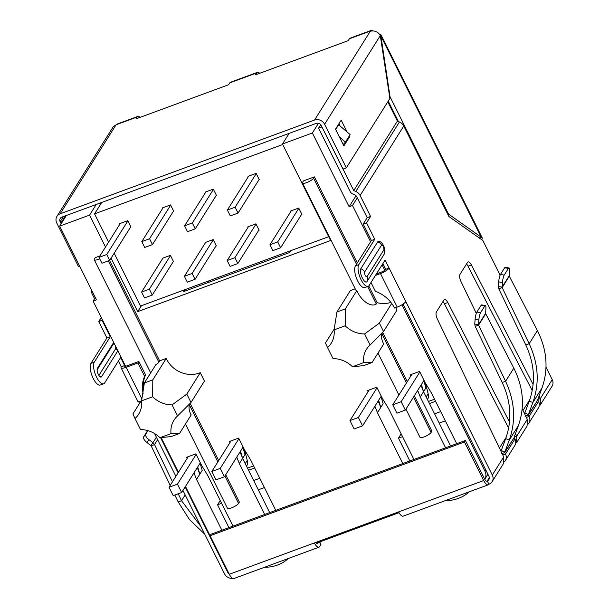 <?xml version="1.0" encoding="UTF-8"?>
<svg xmlns="http://www.w3.org/2000/svg" width="609" height="609" viewBox="0 0 609 609"><rect width="100%" height="100%" fill="white"/><g stroke="black" fill="none" stroke-linecap="round" stroke-linejoin="round"><path stroke-width="0.91" d="M319.725 541.919L320.897 544.263A3.875 1.005 153.5 0 1 320.798 544.75L319.618 546.623A7.757 2.923 -110.2 0 1 318.956 547.202A7.757 2.923 -110.2 0 1 314.389 542.931L398.613 511.887A7.757 2.923 69.8 0 0 403.181 516.158L488.251 484.81A7.757 2.923 -110.2 0 1 483.683 480.539L464.461 441.997L210.097 535.737L211.041 534.23L465.405 440.49L484.627 479.032A3.875 1.462 -110.2 0 0 486.911 481.171A3.875 1.462 -110.2 0 0 487.238 480.882L488.913 484.239A7.757 2.923 -110.2 0 1 488.251 484.81M464.461 441.997L465.405 440.49M210.097 535.737L229.319 574.279A7.757 2.923 -110.2 0 0 233.886 578.55L318.956 547.202M318.522 542.36L317.944 543.274A3.875 1.462 -110.2 0 1 317.616 543.563A3.875 1.462 -110.2 0 1 315.888 542.375M502.79 455.014L505.516 454.009A7.757 6.897 32.1 0 1 505.348 460.617A7.757 6.897 32.1 0 1 504.206 461.957M526.382 417.454L529.107 416.442A7.757 6.897 32.1 0 1 528.939 423.049A7.757 6.897 32.1 0 1 527.797 424.389M501.435 453.774L504.808 452.533L505.516 454.009L514.955 438.982L514.217 437.551L504.808 452.533L504.8 452.053L501.237 450.569L505.683 438.625C512.207 420.256 511.042 401.552 502.212 382.521L505.584 381.28C514.864 401.209 516.082 420.827 509.253 440.117L504.8 452.053L514.217 437.551M505.348 460.617L514.78 445.59A7.757 6.897 -147.9 0 0 514.955 438.982M525.027 416.206L528.399 414.965L529.107 416.442L538.546 401.415L537.808 399.984L528.399 414.965L528.391 414.493L524.829 413.001L529.274 401.057C535.798 382.688 534.633 363.984 525.803 344.953L529.175 343.712C538.455 363.642 539.673 383.259 532.845 402.549L528.391 414.493L537.808 399.984M528.939 423.049L538.371 408.022A7.757 6.897 -147.9 0 0 538.546 401.415M514.156 437.163L518.434 425.493C525.004 406.637 523.474 387.522 513.821 368.156L485.731 313.764L478.575 325.153L505.584 381.28L513.821 368.156M537.747 399.595L542.025 387.925C548.595 369.069 547.057 349.962 537.412 330.588L509.322 276.197L502.166 287.585L529.175 343.712L537.412 330.588M485.381 305.497L481.628 304.903A5.816 1.149 99.1 0 0 481.064 305.36L476.855 312.059A5.816 1.149 99.1 0 0 475.096 319.443L474.754 324.079L478.507 324.681L485.617 313.353L485.891 308.832A5.816 1.149 99.1 0 0 485.381 305.497A5.816 1.149 99.1 0 0 484.817 305.962L480.608 312.661A5.816 1.149 99.1 0 0 478.849 320.037L478.575 325.153L475.203 326.394L502.212 382.521M485.617 313.353L485.731 313.764M508.972 267.937L505.219 267.336A5.816 1.149 99.1 0 0 504.655 267.793L500.446 274.492A5.816 1.149 99.1 0 0 498.687 281.876L498.337 286.512L502.098 287.113L509.208 275.786L509.482 271.264A5.816 1.149 99.1 0 0 508.972 267.937A5.816 1.149 99.1 0 0 508.408 268.394L504.199 275.093A5.816 1.149 99.1 0 0 502.44 282.477L502.166 287.585L498.794 288.833L525.803 344.953M509.208 275.786L509.322 276.197M474.754 324.079L475.203 326.394M498.337 286.512L498.794 288.833M204.753 534.215L189.506 519.591L178.178 501.938L181.543 500.697L200.932 526.557M147.644 430.555L143.701 436.82A5.816 2.657 37.1 0 0 146.845 442.393L151.169 445.818L170.215 485.388M174.852 495.033L178.178 501.938M151.169 445.818L154.541 444.57L172.461 481.81M178.224 493.792L181.543 500.697L185.166 494.927M157.617 439.675L154.541 444.57L152.966 442.674L150.88 445.423M146.845 442.393L148.931 439.645L152.966 442.674L156.391 437.216M148.931 439.645A5.816 2.657 -142.9 0 1 145.787 434.072L143.701 436.82M147.941 430.639L145.787 434.072M388.23 101.14L398.385 121.503M479.192 237.929L481.209 237.183L482.259 237.921L481.925 239.862M448.521 214.071L481.209 237.183L380.937 36.083L390.034 96.762L448.521 214.071L447.805 214.33M390.034 96.762L389.653 96.9M379.727 34.667A7.757 2.01 153.5 0 1 381.143 35.101A7.757 2.01 153.5 0 1 380.937 36.083L380.389 36.281M503.483 463.578L503.696 456.91L437.384 319.101A5.816 2.192 -110.2 0 1 436.379 311.998L443.953 299.933A5.816 2.192 -110.2 0 1 444.448 299.499A5.816 2.192 -110.2 0 1 447.79 302.528L509.512 422.029M514.202 437.034L516.775 436.09L516.638 442.629M516.645 442.629L527.074 426.018L527.287 419.342L522.172 408.708M537.793 399.466L540.366 398.522L540.229 405.061L552.058 386.235A7.757 6.897 -147.9 0 0 552.226 379.628L545.999 367.143M488.913 484.239A7.757 6.897 -147.9 0 0 492.133 481.658A7.757 6.897 -147.9 0 0 492.308 475.05L405.83 301.6A7.757 2.01 -26.5 0 1 397.205 307.088L394.533 308.07A31.021 27.58 -147.9 0 0 375.38 291.323L370.995 282.515M403.082 304.081L488.936 476.291A3.875 3.448 32.1 0 1 488.852 479.595A3.875 3.448 32.1 0 1 487.238 480.882L486.469 481.171M375.441 275.435L380.488 273.57L397.205 307.088M376.385 273.928L381.432 272.071A3.875 1.005 -26.5 0 0 385.748 269.323L389.113 268.082A7.757 2.01 153.5 0 1 380.488 273.57M382.886 263.575L385.748 269.323M370.569 216.446L367.197 217.687L356.752 196.745A3.875 3.448 32.1 0 0 354.583 194.735L352.733 193.959A4.491 3.997 32.1 0 1 350.221 191.637L318.576 128.172L321.948 126.931L353.76 190.548L397.403 121.054L353.76 190.548L355.785 191.485A7.757 6.897 32.1 0 1 360.125 195.497L370.569 216.446L366.557 222.833L363.185 224.074L371.376 240.502L374.748 239.261L358.8 264.656A12.02 4.537 69.8 0 0 360.353 278.191A12.02 4.537 69.8 0 0 368.133 286.321A12.02 4.537 69.8 0 0 369.161 285.431L385.109 260.035L405.83 301.6M447.79 302.528L444.418 303.769A5.816 2.192 69.8 0 0 442.926 301.577M444.418 303.769L508.629 428.097M515.473 433.57L516.775 436.09L527.287 419.342M476.284 313.346L460.975 281.533A5.816 2.192 -110.2 0 1 459.97 274.431L467.545 262.365A5.816 2.192 -110.2 0 1 468.039 261.939A5.816 2.192 -110.2 0 1 471.381 264.961L533.103 384.462M471.381 264.961L468.009 266.209A5.816 2.192 69.8 0 0 466.517 264.009M468.009 266.209L532.22 390.529M539.064 396.002L540.366 398.522L552.226 379.628M500.126 275.123L482.876 240.532L448.886 216.499L403.767 126.002A7.757 6.897 -147.9 0 0 399.428 121.99L355.785 191.485M371.376 240.502L355.428 265.897A12.02 4.537 69.8 0 0 356.981 279.432A12.02 4.537 69.8 0 0 364.768 287.562L368.133 286.321M366.557 222.833L374.748 239.261M367.197 217.687L363.185 224.074M318.576 128.172L320.737 124.738M367.128 281.358C364.966 285.294 358.397 272.116 360.832 268.729L377.717 241.826L379.384 241.377C383.898 243.014 386.037 251.06 384.134 254.25L367.128 281.358A6.006 5.344 -147.9 0 0 366.999 276.707C365.37 276.501 364.585 274.941 364.662 272.017L381.554 245.115C383.183 245.32 383.967 246.881 383.891 249.812L366.999 276.707M387.796 101.832L397.403 121.054L399.428 121.99M232.653 578.398A7.757 6.897 32.1 0 1 224.47 573.754L182.936 490.466M229.228 574.097A3.875 3.448 32.1 0 1 227.835 572.513L228.169 571.98M175.894 476.337L154.549 433.524M139.537 403.417L138.685 401.712M160.586 437.627L178.117 472.797M185.159 486.926L227.835 572.513M141.973 399.101L126.132 367.311A7.757 2.01 153.5 0 1 121.077 367.767L137.786 401.285A7.757 2.01 -26.5 0 0 140.755 401.468M143.13 393.323A31.021 27.58 32.1 0 1 144.607 376.37L145.551 374.87A31.021 27.58 -147.9 0 0 143.678 389.806M144.607 376.37L137.923 362.964L138.86 361.464L127.068 365.811A3.875 1.005 153.5 0 1 124.548 366.039A3.875 1.005 153.5 0 1 124.647 365.545L120.635 357.506L104.687 382.901A12.02 4.537 -110.2 0 1 103.667 383.784A12.02 4.537 -110.2 0 1 96.58 377.169A12.02 4.537 -110.2 0 1 94.326 362.119L110.275 336.724L102.084 320.304L98.719 321.544L101.261 317.495M145.551 374.87L138.86 361.464M126.132 367.311L137.923 362.964M121.077 367.767A7.757 2.01 153.5 0 1 121.275 366.793L124.647 365.545L124.997 366.253M121.275 366.793L118.412 361.046M103.667 383.784L100.295 385.025A12.02 4.537 -110.2 0 1 93.215 378.41A12.02 4.537 -110.2 0 1 90.962 363.36L106.902 337.965L110.275 336.724M106.902 337.965L98.719 321.544M113.685 342.418L97.417 368.323A4.849 1.827 69.8 0 0 98.041 373.774A4.849 1.827 69.8 0 0 101.185 377.055A4.849 1.827 69.8 0 0 101.596 376.697L117.864 350.792M102.403 319.794L102.084 320.304M98.909 375.403L115.718 348.637L115.649 346.354M114.637 344.329L113.373 343.948L97.113 369.853M91.563 290.044A7.757 6.897 -147.9 0 0 92.286 294.208L94.555 298.753M372.883 30.952A7.757 2.923 69.8 0 0 371.102 30.45L350.046 38.207A7.757 2.923 69.8 0 0 349.383 38.786L348.203 40.658L255.559 74.808L256.739 72.928A7.757 2.923 -110.2 0 1 257.394 72.357A7.757 2.923 -110.2 0 1 259.67 73.286M371.102 30.45A7.757 2.923 69.8 0 0 370.439 31.021L349.383 38.786M257.394 72.357L230.446 82.284A7.757 2.923 69.8 0 0 229.783 82.862L228.603 84.735L135.959 118.884L137.139 117.004A7.757 2.923 -110.2 0 1 137.794 116.433A7.757 2.923 -110.2 0 1 140.07 117.362M137.794 116.433L116.738 124.19A7.757 2.923 69.8 0 0 116.075 124.761L115.847 125.142A7.757 6.897 -147.9 0 0 112.619 127.723L56.941 216.378A7.757 6.897 -147.9 0 0 56.774 222.985L78.5 266.559L79.642 266.133M115.847 125.142L60.169 213.797L314.533 120.057L370.439 31.021M61.76 222.818L60.847 223.153L61.159 223.777L60.139 221.745A3.875 3.448 32.1 0 1 60.23 218.441A3.875 3.448 32.1 0 1 61.836 217.147L316.2 123.406A3.875 3.448 32.1 0 1 321.24 125.515L342.966 169.089L346.338 167.848L324.612 124.274L380.29 35.619A7.757 6.897 32.1 0 0 370.203 31.402M314.533 120.057A7.757 6.897 32.1 0 1 324.612 124.274M349.155 136.157L349.528 136.903L343.872 145.924L335.513 129.161L341.177 120.148L347.061 131.947M346.338 167.848L389.897 98.483L380.29 35.619M60.169 213.797A7.757 6.897 -147.9 0 0 56.941 216.378M60.847 223.153L65.452 215.814M335.666 129.473L338.634 124.746L350.145 134.589L345.425 142.103L343.179 144.539M338.954 123.688L340.111 126.01M348.432 137.307L349.528 136.903M339.388 136.941L345.425 142.103M99.739 258.817A6.303 1.629 153.5 0 1 98.369 259.381A6.303 1.629 153.5 0 1 94.258 259.754A6.303 1.629 153.5 0 1 94.425 258.962L95.248 257.645L99.914 255.925M108.341 260.865L158.85 362.18A6.303 1.629 153.5 0 1 155.843 364.692L144.371 382.962L152.798 379.856L166.242 358.442L159.672 360.863L109.59 260.408M314.404 176.876L313.582 178.193A6.303 1.629 153.5 0 1 306.571 182.654A6.303 1.629 153.5 0 1 302.467 183.02A6.303 1.629 153.5 0 1 302.627 182.228L303.457 180.911L314.404 176.876L357.3 262.913M382.673 332.24A25.205 22.411 -147.9 0 0 382.703 332.453L381.873 333.762C381.135 337.005 381.752 340.416 383.716 343.986L372.076 362.522L363.565 362.667A25.205 22.411 32.1 0 1 366.527 349.216A25.205 22.411 32.1 0 1 370.112 344.96L364.616 333.938A25.205 22.411 32.1 0 1 345.181 325.8L345.341 308.9L356.805 290.63C358.899 295.51 362.119 299.559 366.466 302.787C370.721 305.269 374.002 305.665 376.301 303.99L377.123 302.673A25.205 22.411 -147.9 0 0 390.932 302.414M190.137 403.196A25.205 22.411 -147.9 0 0 190.16 403.409L189.33 404.726C188.6 407.969 189.209 411.372 191.173 414.942L179.533 433.479L171.022 433.631A25.205 22.411 32.1 0 1 173.984 420.18A25.205 22.411 32.1 0 1 177.569 415.924L190.998 402.48L186.818 394.099L172.073 404.894A25.205 22.411 32.1 0 1 152.646 396.764L152.798 379.856M370.112 344.96L383.533 331.517L396.984 310.103L395.743 307.621M96.268 204.464L89.592 215.099L59.69 226.114L66.366 215.479M318.454 123.307L312.364 132.99L282.469 144.013L289.146 133.379M59.69 226.114L96.45 299.849L93.086 301.09L125.553 366.222M445.59 447.79L420.24 396.954L417.683 390.438M410.869 375.951L410.306 374.824L419.571 371.414L425.425 383.145L431.362 392.858L456.712 443.695M402.001 304.774L484.931 471.115A9.691 8.617 32.1 0 1 484.764 479.306L487.931 474.266M384.797 270.267L382.094 264.839M370.584 241.758L352.497 205.492L349.132 206.733L312.364 132.99M282.469 144.013L330.596 240.54L137.718 311.625L111.066 258.17M105.509 247.018L89.592 215.099M161.119 437.551L178.437 472.287M185.479 486.416L225.52 566.713A9.691 8.617 32.1 0 0 225.855 567.337M221.889 530.233L196.54 479.397L193.982 472.881M187.161 458.394L186.605 457.268L195.87 453.857L201.716 465.588L207.654 475.302L233.003 526.138M264.671 514.468L239.329 463.632L236.764 457.115M229.951 442.629L229.387 441.502L238.652 438.084L244.506 449.815L250.444 459.529L275.793 510.372M316.49 543.106L399.04 512.687M402.808 463.563L377.458 412.719L374.9 406.211M368.08 391.716L367.524 390.597L376.788 387.179L382.635 398.91L388.572 408.624L413.922 459.468M166.242 358.442A25.205 22.411 -147.9 0 0 200.262 372.685L186.818 394.099M190.998 402.48L204.441 381.067L200.262 372.685M190.16 403.409L218.669 460.594M225.711 474.716L239.367 502.098L238.538 503.415A6.303 1.629 153.5 0 1 232.653 507.419A6.303 1.629 153.5 0 1 227.423 508.241L185.456 424.062M355.207 288.803L350.365 290.592L336.914 311.998L334.097 329.888A25.205 22.411 32.1 0 1 331.144 343.339A25.205 22.411 32.1 0 1 327.558 347.594L325.457 343.004L334.356 328.83M368.772 285.918L377.123 302.673M382.703 332.453L407.254 381.706M414.303 395.827L431.903 431.142L431.081 432.459A6.303 1.629 153.5 0 1 425.196 436.463A6.303 1.629 153.5 0 1 419.966 437.285L405.937 409.149M137.718 311.625L141.44 305.695M100.691 204.091L100.165 203.025M356.037 195.733L349.132 206.733M93.086 301.09L95.308 297.55M357.3 197.841L352.497 205.492M420.986 385.185L423.544 391.694L420.24 396.954M421.428 384.485L423.544 391.694L450.599 445.948M378.197 400.95L380.762 407.467L377.458 412.719M378.638 400.25L380.762 407.467L383.122 403.706L380.998 396.497M240.068 451.855L242.626 458.371L239.329 463.632M240.509 451.155L242.626 458.371L269.68 512.626M197.278 467.621L199.843 474.137L196.54 479.397M197.719 466.928L199.843 474.137L202.203 470.384L200.079 463.167M184.816 289.709L183.644 291.582L289.762 252.469L290.942 250.603M158.85 362.18L159.672 360.863M254.653 467.978L248.541 470.232M429.459 403.554L435.572 401.301M244.506 449.823L247.246 460.419A9.691 8.617 -147.9 0 1 246.607 466.349M247.498 468.131L253.61 465.877M209.169 282.173L208.56 280.962M425.425 383.145L428.165 393.749A9.691 8.617 -147.9 0 1 427.526 399.671M428.416 401.453L434.529 399.2M144.371 382.962L141.562 400.844L152.646 396.764M141.562 400.844A25.205 22.411 32.1 0 1 138.601 414.295A25.205 22.411 32.1 0 1 135.015 418.55L140.512 429.581A25.205 22.411 32.1 0 1 159.939 437.711L171.022 433.631M177.569 415.924L172.073 404.894M363.565 362.667L352.482 366.755A25.205 22.411 32.1 0 0 333.054 358.625L327.558 347.594M345.181 325.8L334.097 329.888M345.341 308.9L336.914 311.998M356.805 290.63A6.303 1.629 153.5 0 1 355.945 290.272L302.467 183.02M423.544 391.694L425.904 387.941L423.78 380.724M242.626 458.371L244.985 454.611L242.869 447.402M135.015 418.55L132.914 413.96L141.813 399.786M159.939 437.711L171.114 436.584L179.533 433.479M352.482 366.755L363.649 365.628L372.076 362.522M391.724 303.449L379.361 323.143L364.616 333.938M379.361 323.143L383.533 331.517M282.721 144.523L94.555 213.866L101.398 202.972L100.333 203.368M94.555 213.866L108.615 242.07M114.172 253.222L140.512 306.038L328.677 236.695M173.101 261.893L173.55 261.725L170.375 255.354L162.291 258.338L162.504 258.764M130.516 227.195L130.935 227.043L127.761 220.671L119.676 223.655L119.897 224.104M162.687 208.339L162.458 207.89L170.543 204.906L173.717 211.277L173.306 211.43M258.878 179.891L259.297 179.739L256.123 173.367L248.03 176.351L248.259 176.8M301.463 214.589L301.912 214.421L298.737 208.05L290.653 211.034L290.866 211.46M258.673 230.354L259.122 230.187L255.947 223.823L247.863 226.799L248.076 227.226M216.096 195.656L216.507 195.504L213.333 189.14L205.248 192.117L205.469 192.566M215.891 246.12L216.34 245.96L213.165 239.588L205.073 242.565L205.286 242.991M173.58 210.996L152.471 244.605L144.721 247.46L141.798 241.59L149.548 238.736L152.471 244.605M149.548 238.736L170.657 205.126M163.121 207.646L141.798 241.59M256.046 224.013L234.914 257.668L227.165 260.523L248.487 226.571M258.97 229.882L237.837 263.53L234.914 257.668M227.165 260.523L230.095 266.384L237.837 263.53M298.836 208.248L277.704 241.895L269.954 244.749L291.277 210.805M301.76 214.117L280.627 247.764L277.704 241.895M269.954 244.749L272.878 250.619L280.627 247.764M173.398 261.421L152.265 295.068L144.516 297.923L141.593 292.061L149.342 289.199L152.265 295.068M149.342 289.199L170.474 255.552M162.915 258.109L141.593 292.061M216.37 195.223L195.261 228.832L187.511 231.694L184.588 225.825L192.337 222.97L195.261 228.832M192.337 222.97L213.439 189.361M205.911 191.873L184.588 225.825M130.79 226.761L109.689 260.37L101.939 263.225L99.016 257.363L106.765 254.509L109.689 260.37M106.765 254.509L127.867 220.892M120.331 223.412L99.016 257.363M216.187 245.648L195.055 279.303L187.306 282.157L184.382 276.288L192.132 273.433L195.055 279.303M192.132 273.433L213.257 239.786M205.697 242.336L184.382 276.288M259.152 179.457L238.05 213.066L230.301 215.921L227.37 210.059L235.12 207.205L238.05 213.066M235.12 207.205L256.229 173.588M248.693 176.108L227.37 210.059M469.265 491.806A38.77 34.477 32.1 0 1 458.417 498.375A38.77 34.477 32.1 0 1 445.4 500.598M434.598 413.854L440.71 411.6M409.849 460.967L398.469 438.137L401.156 433.859M398.469 438.137L402.541 436.638M439.218 423.126L445.331 420.872M419.845 371.962L401.171 401.704L405.343 410.085L396.923 413.191L392.744 404.81L411.958 374.215M405.343 410.085L424.024 380.343M377.062 387.727L358.381 417.477L362.561 425.858L381.242 396.109M362.561 425.858L354.133 428.957L349.962 420.583L369.168 389.988M392.744 404.81L401.171 401.704M358.381 417.477L349.962 420.583M288.346 558.483A38.77 34.477 32.1 0 1 277.498 565.053A38.77 34.477 32.1 0 1 264.481 567.276M253.679 480.531L259.792 478.278M228.931 527.638L217.558 504.815L220.237 500.537M217.558 504.815L221.623 503.316M258.3 489.796L264.413 487.543M238.934 438.64L220.252 468.382L224.432 476.763L216.005 479.862L211.825 471.488L231.039 440.893M224.432 476.763L243.105 447.014M196.144 454.405L177.463 484.147L181.642 492.529L200.323 462.787M181.642 492.529L173.222 495.635L169.043 487.253L188.25 456.659M211.825 471.488L220.252 468.382M177.463 484.147L169.043 487.253M483.683 480.539L398.613 511.887M314.389 542.931L229.319 574.279M320.798 544.75L319.436 542.025M317.944 543.274L317.175 543.555M518.434 425.493L509.253 440.117L505.683 438.625M542.025 387.925L532.845 402.549L529.274 401.057M478.849 320.037L475.096 319.443M480.608 312.661L476.855 312.059M484.817 305.962L481.064 305.36M502.44 282.477L498.687 281.876M504.199 275.093L500.446 274.492M508.408 268.394L504.655 267.793M503.696 456.91L492.308 475.05M489.316 477.585L487.238 480.882M358.8 264.656L355.428 265.897M403.767 126.002L360.125 195.497M384.02 254.463A6.006 5.344 -147.9 0 0 383.891 249.812M381.554 245.115A6.006 5.344 -147.9 0 0 377.717 241.826M360.832 268.729A6.006 5.344 32.1 0 1 364.662 272.017M90.962 363.36L94.326 362.119M99.868 376.575A2.131 1.896 -147.9 0 0 101.596 376.697M117.415 349.893A2.131 1.896 32.1 0 1 115.718 348.637M113.167 343.24A2.131 1.896 -147.9 0 0 113.373 343.948M137.139 117.004L116.075 124.761M256.739 72.928L229.783 82.862M60.139 221.745L63.382 216.583M313.582 178.193L356.478 264.23M367.592 286.519L376.301 303.99M484.931 471.115L485.723 469.851M499.426 448.034L506.163 437.315M523.017 410.466L529.754 399.748M189.33 404.726L217.847 461.904M224.888 476.032L238.538 503.415M381.873 333.762L406.431 383.023M413.473 397.144L431.081 432.459M245.244 463.609L247.246 460.419M426.155 396.931L428.165 393.749M482.259 237.921L381.143 35.101M492.133 481.658L503.483 463.586M94.258 259.754L150.682 372.914M377.991 353.098L398.895 395.02"/></g></svg>
